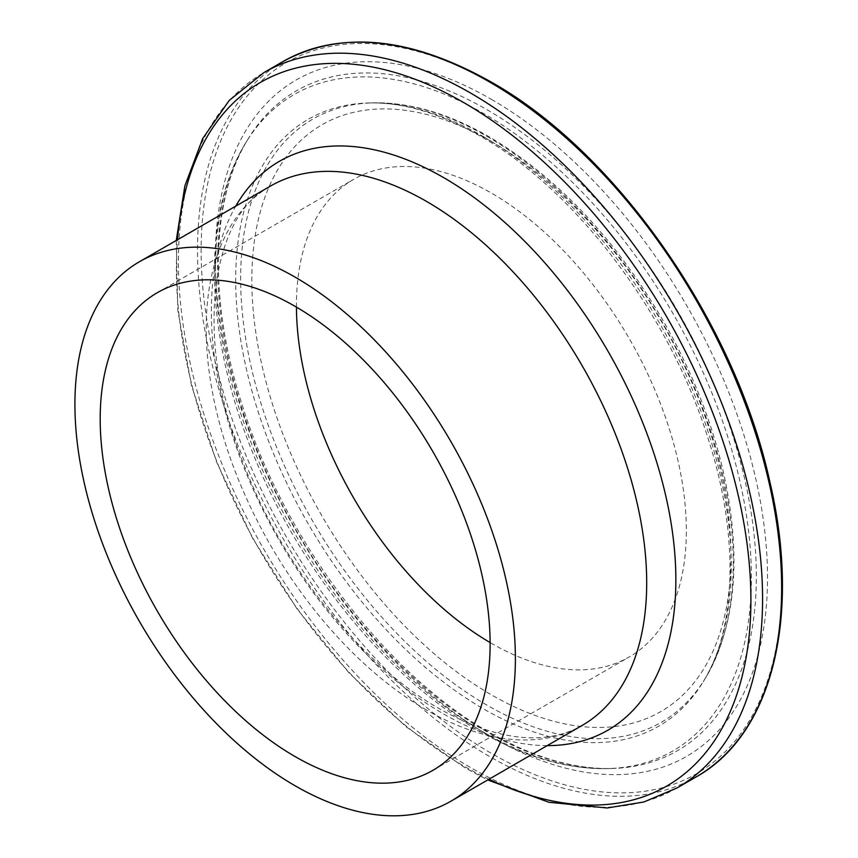<?xml version="1.0" encoding="UTF-8"?>
<svg xmlns="http://www.w3.org/2000/svg" width="858" height="858" viewBox="0 0 858 858"><rect width="100%" height="100%" fill="white"/><g stroke="black" fill="none" stroke-linecap="round" stroke-linejoin="round"><path stroke-width="0.64" stroke-dasharray="4.29 3.22" d="M296.439 307.11A275.708 159.18 60 0 1 353.539 179.419A275.708 159.18 60 0 1 491.387 193.071A275.708 159.18 60 0 1 671.514 436.036A275.708 159.18 60 0 1 629.246 656.96A275.708 159.18 60 0 1 491.387 643.307A275.708 159.18 60 0 1 490.111 642.567M486.947 731.842A380.995 219.97 60 0 1 248.048 139.028A380.995 219.97 60 0 1 486.947 109.674A380.995 219.97 60 0 1 748.605 497.801A380.995 219.97 60 0 1 611.475 768.511A380.995 219.97 60 0 1 486.947 731.842M483.462 732.142A378.904 218.758 60 0 1 245.881 142.589A378.904 218.758 60 0 1 483.462 113.395A378.904 218.758 60 0 1 743.693 499.388A378.904 218.758 60 0 1 607.314 768.607A378.904 218.758 60 0 1 483.462 732.142M491.387 99.346A390.497 225.461 60 0 1 767.513 577.606A390.497 225.461 60 0 1 491.387 737.033A390.497 225.461 60 0 1 215.261 258.773A390.497 225.461 60 0 1 491.387 99.346M696.095 776.962A413.052 238.481 60 0 1 489.564 756.499A413.052 238.481 60 0 1 219.723 392.514A413.052 238.481 60 0 1 283.043 61.529M491.387 83.044A410.467 236.99 60 0 1 781.638 585.757A410.467 236.99 60 0 1 491.387 753.335A410.467 236.99 60 0 1 201.147 250.611A410.467 236.99 60 0 1 491.387 83.044M677.016 787.966A413.052 238.481 60 0 1 470.495 767.513A413.052 238.481 60 0 1 200.654 403.528A413.052 238.481 60 0 1 263.964 72.544M488.942 779.257A406.263 234.556 60 0 1 463.631 765.926A406.263 234.556 60 0 1 177.477 239.768M547.211 745.613A328.453 189.629 60 0 1 443.607 713.963A328.453 189.629 60 0 1 235.746 206.135M426.447 709.995A311.465 179.826 60 0 1 222.973 435.521A311.465 179.826 60 0 1 270.72 185.939C212.226 214.403 192.203 335.242 243.35 463.17C282.143 566.344 361.336 664.725 439.36 708.719C478.989 730.962 514.081 740.454 544.637 737.194C558.687 735.735 571.203 731.81 582.185 725.418A311.465 179.826 60 0 1 426.447 709.995M486.947 136.368A348.305 201.094 60 0 1 705.33 678.313A348.305 201.094 60 0 1 486.947 705.147A348.305 201.094 60 0 1 247.737 350.321A348.305 201.094 60 0 1 373.091 102.853A348.305 201.094 60 0 1 486.947 136.368M491.387 141.559A338.792 195.603 60 0 1 730.952 556.499A338.792 195.603 60 0 1 491.387 694.819A338.792 195.603 60 0 1 251.823 279.88A338.792 195.603 60 0 1 491.387 141.559M483.462 136.669A350.386 202.295 60 0 1 703.163 681.863A350.386 202.295 60 0 1 483.462 708.858A350.386 202.295 60 0 1 242.814 351.909A350.386 202.295 60 0 1 368.929 102.949A350.386 202.295 60 0 1 483.462 136.669M245.881 142.589L248.048 139.028C211.122 197.898 208.044 299.614 242.235 405.094C283.966 539.671 385.639 673.991 489.253 732.303C533.022 757.282 573.766 769.347 611.475 768.511L607.314 768.607C566.527 769.261 524.088 756.874 479.997 731.445C388.234 679.257 299.85 570.709 253.228 454C205.116 336.315 200.815 215.079 245.881 142.589M176.255 240.487L177.821 310.596L191.527 385.585L216.774 462.451L252.488 538.009L297.179 609.126L348.991 672.865L405.802 726.576L465.326 768.028L487.719 779.965M157.304 292.707L353.539 179.419M705.33 678.313C735.832 625.546 741.966 557.303 723.723 473.573C712.001 422.061 692.041 371.503 663.835 321.889C615.701 239.157 557.507 177.467 489.253 136.84C448.82 113.556 410.092 102.22 373.091 102.853L368.929 102.949C402.831 102.134 439.854 113.138 479.997 135.972C574.946 189.361 668.875 313.041 707.603 436.969C739.617 534.673 736.604 628.807 703.163 681.863L705.33 678.313M433.011 770.259L629.246 656.96"/><path stroke-width="1.29" d="M295.152 277.166A311.465 179.826 60 0 1 498.627 551.64A311.465 179.826 60 0 1 450.89 801.222A311.465 179.826 60 0 1 295.152 785.799A311.465 179.826 60 0 1 91.677 511.325A311.465 179.826 60 0 1 139.425 261.744A311.465 179.826 60 0 1 295.152 277.166M490.111 642.567A275.708 159.18 60 0 1 296.439 307.11M295.152 756.606A275.708 159.18 60 0 1 115.036 513.642A275.708 159.18 60 0 1 157.304 292.707A275.708 159.18 60 0 1 295.152 306.37A275.708 159.18 60 0 1 475.278 549.324A275.708 159.18 60 0 1 433.011 770.259A275.708 159.18 60 0 1 295.152 756.606M489.564 81.982A413.052 238.481 60 0 1 759.405 445.967A413.052 238.481 60 0 1 696.095 776.962C772.382 734.512 801.458 616.366 769.851 481.821C735.37 322.951 616.226 152.038 490.862 81.853C410.553 36.765 341.28 29.987 283.043 61.529A413.052 238.481 60 0 1 489.564 81.982M176.255 240.487L184.888 185.811L202.681 138.578L229.301 100.332L263.964 72.544A413.052 238.481 60 0 1 470.495 92.996A413.052 238.481 60 0 1 740.336 456.982A413.052 238.481 60 0 1 677.016 787.966L696.095 776.962M177.477 239.768A406.263 234.556 60 0 1 463.631 102.51A406.263 234.556 60 0 1 750.621 585.274A406.263 234.556 60 0 1 488.942 779.257M235.746 206.135A328.453 189.629 60 0 1 443.607 177.595A328.453 189.629 60 0 1 669.68 514.854A328.453 189.629 60 0 1 547.211 745.613M139.425 261.744L270.72 185.939A311.465 179.826 60 0 1 426.447 201.373A311.465 179.826 60 0 1 629.933 475.836A311.465 179.826 60 0 1 582.185 725.418L450.89 801.222M487.719 779.965L548.959 802.273L607.185 807.979L643.865 801.983L677.016 787.966M263.964 72.544L283.043 61.529"/></g></svg>
